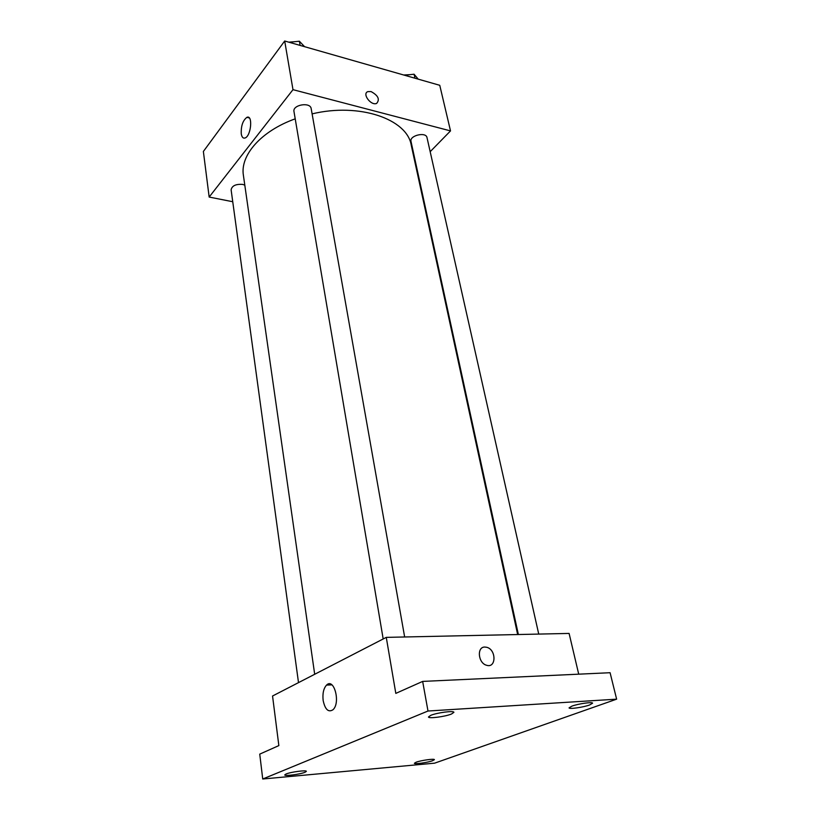 <?xml version="1.0" encoding="UTF-8"?>
<svg xmlns="http://www.w3.org/2000/svg" width="820" height="820" viewBox="0 0 820 820"><rect width="100%" height="100%" fill="white"/><g stroke="black" fill="none" stroke-linecap="round" stroke-linejoin="round"><path stroke-width="1.23" d="M232.736 201.73L209.161 197.056L203.37 151.464L284.694 41L439.756 85.3L450.518 130.903L430.172 151.69M517.656 634.536L411.24 145.191C407.181 119.136 359.498 102.428 312.112 113.877M295.22 118.838C260.975 131.036 239.973 155.431 243.407 175.388L314.685 674.276M209.161 197.056L292.986 89.667L450.518 130.903M404.649 636.976L311.18 108.64C310.411 101.711 292.381 104.765 293.98 111.561L383.186 638.964M538.74 634.085L427.005 137.606C426.062 131.518 409.282 135.515 411.005 141.409L518.363 634.526M298.511 682.619L231.117 189.83C231.988 185.73 235.842 183.926 242.679 184.418L244.801 185.135M292.986 89.667L284.694 41M241.254 133.814C240.957 125.952 242.833 120.468 246.892 117.352C253.042 114.41 251.166 135.987 245.088 137.975C243.12 138.6 241.849 137.207 241.254 133.814M371.07 91.573C378.204 95.489 380.06 99.435 376.626 103.422C370.958 105.975 361.815 93.654 367.862 91.614L371.07 91.573C378.204 95.489 380.06 99.435 376.626 103.422C370.947 105.975 361.815 93.654 367.852 91.625L371.07 91.584M262.728 779L427.999 711.022L616.63 699.163L434.61 763.164L262.728 779L259.745 754.123L278.851 745.595L272.547 696.006L386.271 637.376L569.101 633.429L578.715 674.173M616.63 699.163L610.09 672.718L422.659 681.41L427.999 711.022M386.271 637.376L395.814 693.392L422.659 681.41M323.162 700.536C322.414 693.617 323.531 688.472 326.534 685.11C333.996 677.238 340.843 702.873 332.971 709.761C328.389 712.631 325.109 709.556 323.162 700.536M484.856 647.052L486.721 647.287C496.428 649.532 496.387 668.556 486.578 665.256C478.08 663.185 476.594 646.765 484.856 647.052M484.845 647.052L486.721 647.287C496.418 649.532 496.377 668.556 486.578 665.266C478.08 663.185 476.594 646.765 484.845 647.052M451.523 714.005C445.157 716.68 428.286 718.863 428.481 716.967L430.746 715.358C437.009 712.662 454.178 710.438 453.901 712.344L451.523 714.005M304.989 772.286C300.263 774.305 284.448 776.366 284.745 774.92L286.047 774.008C290.69 771.979 306.731 769.888 306.352 771.353L304.989 772.286M432.591 760.724C427.65 762.569 414.151 764.445 414.377 763.246L416.099 762.221C420.978 760.355 434.661 758.459 434.385 759.668L432.591 760.724M589.601 704.974C583.153 707.363 568.957 709.361 569.059 707.855L571.94 706.122C578.315 703.724 592.768 701.684 592.593 703.201L589.601 704.974M289.183 42.281L299.372 41.215L304.579 46.678M300.11 45.407L299.372 41.215M294.862 41.687L288.794 42.168M404.588 75.245L414.079 74.22L418.21 79.14M414.981 78.218L414.079 74.22M409.99 74.661L403.665 74.989M249.29 117.936L246.892 117.352M331.915 684.864L326.534 685.11"/></g></svg>

